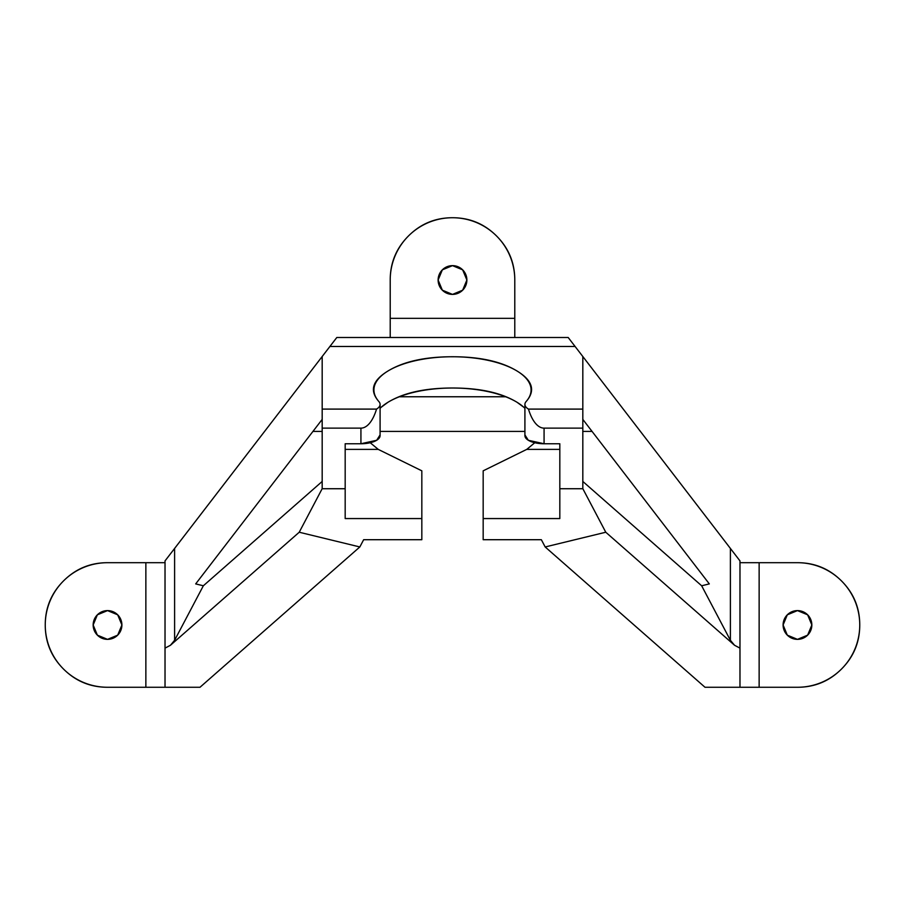 <?xml version="1.0" encoding="UTF-8"?>
<svg xmlns="http://www.w3.org/2000/svg" width="905" height="905" viewBox="0 0 905 905"><rect width="100%" height="100%" fill="white"/><g stroke="black" fill="none" stroke-linecap="round" stroke-linejoin="round"><path stroke-width="1.36" d="M165.027 687.268L165.027 648.127L170.445 645.276L299.227 532.231L359.828 546.959L199.994 687.268L165.027 687.268L165.027 560.896L174.608 548.43L174.608 640.288L170.445 645.276L165.027 648.127L165.027 560.896L322.18 356.525L322.18 488.734L345.178 488.734L345.178 518.565L345.178 443.755L360.925 443.755L345.178 443.755L345.178 488.734L322.18 488.734L322.18 428.133L360.925 428.133A45.352 19.163 -90 0 0 376.537 409.094A19.163 8.1 180 0 0 380.077 404.637A19.163 8.1 180 0 0 378.878 401.56A78.577 33.202 180 0 1 373.957 388.958A78.577 33.202 180 0 1 452.5 356.751A78.577 33.202 180 0 1 531.043 388.958A78.577 33.202 180 0 1 526.122 401.56A19.163 8.1 -0 0 0 528.463 409.094L582.82 409.094L582.82 356.525L575.105 346.491L329.895 346.491L322.18 356.525L322.18 409.094L376.537 409.094A19.163 8.1 -0 0 0 378.878 401.56C369.308 390.711 372.328 380.53 387.951 371.016C403.585 361.502 425.101 356.751 452.5 356.751C479.899 356.751 501.415 361.502 517.049 371.016C532.672 380.53 535.692 390.711 526.122 401.56A19.163 8.1 180 0 0 524.923 404.637A19.163 8.1 180 0 0 528.463 409.094A45.352 19.163 -90 0 0 544.075 428.133A45.352 19.163 -90 0 1 528.463 409.094L582.82 409.094L582.82 356.525L568.204 337.508L336.796 337.508L174.608 548.43L174.608 640.288L203.342 585.773L195.684 583.906L322.18 419.4L195.684 583.906L203.342 585.773L322.18 481.449L203.342 585.773L174.608 640.288L170.445 645.276L299.227 532.231L322.18 488.677L299.227 532.231L359.828 546.959L363.652 539.708L421.832 539.708L363.652 539.708L359.828 546.959L199.994 687.268L145.863 687.268L145.863 562.695L159.416 562.695M524.911 408.325A78.577 33.202 -0 0 0 452.5 388.019A78.577 33.202 -0 0 0 380.089 408.325M498.44 362.769L497.614 362.769L498.44 362.769M407.386 362.769L406.56 362.769L407.386 362.769M505.657 396.763L399.343 396.763L505.657 396.763M390.213 337.508L390.213 280.018A62.287 62.287 0 0 1 452.5 217.732A62.287 62.287 0 0 1 514.787 280.018C514.787 262.823 508.701 248.14 496.54 235.979C484.379 223.818 469.695 217.732 452.5 217.732C435.305 217.732 420.621 223.818 408.46 235.979C396.3 248.14 390.213 262.823 390.213 280.018L390.213 318.345L514.787 318.345L514.787 280.018L514.787 337.508M452.5 294.397A14.378 14.378 0 0 1 438.122 280.018A14.378 14.378 0 0 1 452.5 265.64A14.378 14.378 0 0 1 466.878 280.018A14.378 14.378 0 0 1 452.5 294.397L462.659 290.177L452.5 294.397L442.341 290.177L438.122 280.018L442.341 269.848L452.5 265.64L462.659 269.848L466.878 280.018L462.659 290.177M524.923 435.905A19.163 8.1 -0 0 0 544.075 443.755L559.822 443.755L544.075 443.755L544.075 428.133L582.82 428.133L582.82 409.094L582.82 488.734L582.82 428.133L544.075 428.133L544.075 443.755L528.328 440.283L524.911 434.898M380.089 408.076L387.951 402.284C403.585 392.77 425.101 388.019 452.5 388.019C479.899 388.019 501.415 392.77 517.049 402.284L524.911 408.076M380.077 435.905A19.163 8.1 -0 0 1 360.925 443.755L360.925 428.133L322.18 428.133L322.18 409.094L376.537 409.094A45.352 19.163 -90 0 1 360.925 428.133L360.925 443.755L376.672 440.283L380.089 434.898M390.213 331.897L390.213 318.345L514.787 318.345L514.787 331.897M421.832 470.826L421.832 539.708L421.832 470.826L378.233 449.378L345.178 449.378L378.233 449.378L370.281 442.794L378.233 449.378L421.832 470.826M117.695 614.823L107.537 610.604L117.695 614.823L121.904 624.982A14.378 14.378 0 0 1 107.537 639.36A14.378 14.378 0 0 1 93.158 624.982A14.378 14.378 0 0 1 107.537 610.604A14.378 14.378 0 0 1 121.904 624.982L117.695 635.152L107.537 639.36L117.695 635.152M159.416 687.268L107.537 687.268A62.287 62.287 0 0 1 45.25 624.982A62.287 62.287 0 0 1 107.537 562.695L145.863 562.695L107.537 562.695C90.33 562.695 75.658 568.781 63.497 580.942C51.336 593.103 45.25 607.787 45.25 624.982C45.25 642.177 51.336 656.86 63.497 669.021C75.658 681.182 90.33 687.268 107.537 687.268L145.863 687.268L145.863 562.695L165.027 562.695M97.367 635.152L107.537 639.36L97.367 635.152L93.158 624.982L97.367 614.823L107.537 610.604L97.367 614.823M264.588 431.414L260.267 437.036M345.178 518.565L421.832 518.565L345.178 518.565M312.938 431.414L322.18 431.414L312.938 431.414M380.089 431.414L524.911 431.414L380.089 431.414M582.82 431.414L592.062 431.414L582.82 431.414M568.204 337.508L336.796 337.508L329.895 346.491L575.105 346.491L568.204 337.508M739.973 560.896L739.973 687.268L705.006 687.268L545.172 546.959L605.773 532.231L734.555 645.276L730.392 640.288L730.392 548.43L739.973 560.896L739.973 648.127L734.555 645.276L739.973 648.127L739.973 687.268L705.006 687.268L545.172 546.959L605.773 532.231L734.555 645.276L730.392 640.288L730.392 548.43L582.82 356.525L739.973 560.896M745.584 562.695L797.463 562.695A62.287 62.287 0 0 1 859.75 624.982A62.287 62.287 0 0 1 797.463 687.268L745.584 687.268M559.822 518.565L559.822 443.755L559.822 518.565L483.168 518.565L559.822 518.565M582.82 419.4L709.316 583.906L701.658 585.773L730.392 640.288L701.658 585.773L709.316 583.906L582.82 419.4M807.633 614.823L797.463 610.604L787.305 614.823L797.463 610.604L807.633 614.823L811.842 624.982A14.378 14.378 0 0 1 797.463 639.36A14.378 14.378 0 0 1 783.097 624.982A14.378 14.378 0 0 1 797.463 610.604A14.378 14.378 0 0 1 811.842 624.982L807.633 635.152L797.463 639.36L787.305 635.152L783.097 624.982L787.305 614.823M541.348 539.708L483.168 539.708L541.348 539.708L545.172 546.959L541.348 539.708M526.767 449.378L559.822 449.378L526.767 449.378L483.168 470.826L483.168 539.708L483.168 470.826L526.767 449.378L534.719 442.794L526.767 449.378M739.973 562.695L759.137 562.695L759.137 687.268L739.973 687.268M582.82 481.449L701.658 585.773L582.82 481.449M582.82 488.677L605.773 532.231L582.82 488.677M582.82 488.734L559.822 488.734L582.82 488.734M797.463 562.695L759.137 562.695L759.137 687.268L797.463 687.268C814.67 687.268 829.342 681.182 841.503 669.021C853.664 656.86 859.75 642.177 859.75 624.982C859.75 607.787 853.664 593.103 841.503 580.942C829.342 568.781 814.67 562.695 797.463 562.695M655.152 450.588L644.733 437.036M373.923 389.953L373.923 393.087M531.077 389.953L531.077 393.087M380.089 404.399L380.089 435.656M524.911 404.399L524.911 435.656"/></g></svg>
